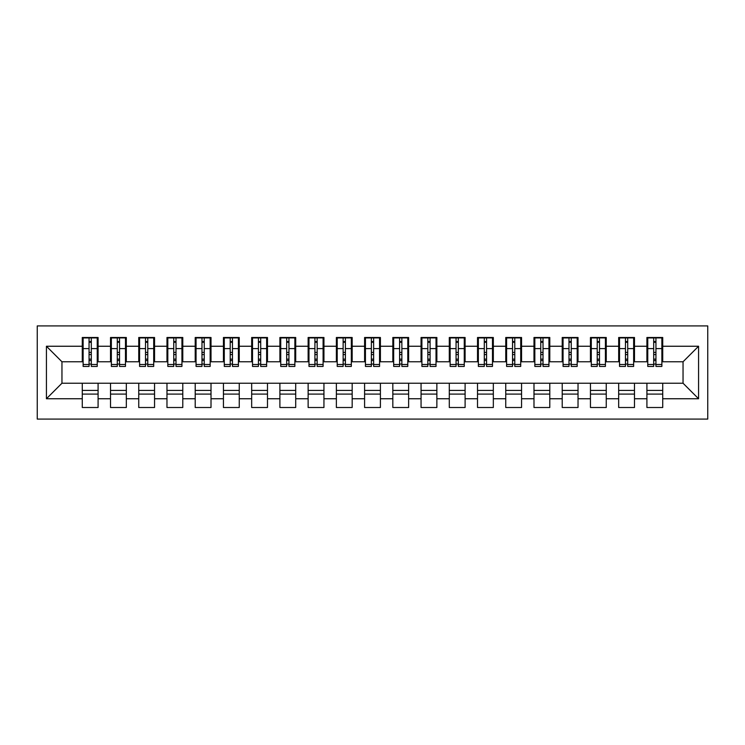 <?xml version="1.0" encoding="UTF-8"?>
<svg xmlns="http://www.w3.org/2000/svg" width="745" height="745" viewBox="0 0 745 745"><rect width="100%" height="100%" fill="white"/><g stroke="black" fill="none" stroke-linecap="round" stroke-linejoin="round"><path stroke-width="1.12" d="M37.25 419.081L707.75 419.081L707.75 325.919L37.25 325.919L37.25 419.081M653.691 354.573L655.945 354.573L653.691 354.573M662.724 390.427L646.911 390.427M646.911 394.096L662.724 394.096M625.455 354.573L627.709 354.573L625.455 354.573M634.489 390.427L618.676 390.427M618.676 394.096L634.489 394.096M597.22 354.573L599.483 354.573L597.22 354.573M606.253 390.427L590.45 390.427M590.45 394.096L606.253 394.096M568.994 354.573L571.247 354.573L568.994 354.573M578.027 390.427L562.214 390.427M562.214 394.096L578.027 394.096M540.758 354.573L543.021 354.573L540.758 354.573M549.791 390.427L533.988 390.427M533.988 394.096L549.791 394.096M512.532 354.573L514.786 354.573L512.532 354.573M521.565 390.427L505.753 390.427M505.753 394.096L521.565 394.096M484.297 354.573L486.56 354.573L484.297 354.573M493.33 390.427L477.517 390.427M477.517 394.096L493.33 394.096M456.061 354.573L458.324 354.573L456.061 354.573M465.103 390.427L449.291 390.427M449.291 394.096L465.103 394.096M427.835 354.573L430.089 354.573L427.835 354.573M436.868 390.427L421.055 390.427M421.055 394.096L436.868 394.096M399.599 354.573L401.862 354.573L399.599 354.573M408.632 390.427L392.829 390.427M392.829 394.096L408.632 394.096M371.373 354.573L373.627 354.573L371.373 354.573M380.406 390.427L364.594 390.427M364.594 394.096L380.406 394.096M343.138 354.573L345.401 354.573L343.138 354.573M352.171 390.427L336.368 390.427M336.368 394.096L352.171 394.096M314.912 354.573L317.165 354.573L314.912 354.573M323.945 390.427L308.132 390.427M308.132 394.096L323.945 394.096M286.676 354.573L288.939 354.573L286.676 354.573M295.709 390.427L279.897 390.427M279.897 394.096L295.709 394.096M258.44 354.573L260.703 354.573L258.44 354.573M267.483 390.427L251.67 390.427M251.67 394.096L267.483 394.096M230.214 354.573L232.468 354.573L230.214 354.573M239.247 390.427L223.435 390.427M223.435 394.096L239.247 394.096M201.979 354.573L204.242 354.573L201.979 354.573M211.012 390.427L195.209 390.427M195.209 394.096L211.012 394.096M173.753 354.573L176.006 354.573L173.753 354.573M182.786 390.427L166.973 390.427M166.973 394.096L182.786 394.096M145.517 354.573L147.78 354.573L145.517 354.573M154.55 390.427L138.747 390.427M138.747 394.096L154.55 394.096M117.291 354.573L119.545 354.573L117.291 354.573M126.324 390.427L110.511 390.427M110.511 394.096L126.324 394.096M83.123 361.772L61.956 361.772L46.423 346.248L46.423 398.752L82.276 398.752L82.276 407.506L98.089 407.506L98.089 398.752L110.511 398.752L110.511 407.506L126.324 407.506L126.324 398.752L138.747 398.752L138.747 407.506L154.55 407.506L154.55 398.752L166.973 398.752L166.973 407.506L182.786 407.506L182.786 398.752L195.209 398.752L195.209 407.506L211.012 407.506L211.012 398.752L223.435 398.752L223.435 407.506L239.247 407.506L239.247 398.752L251.67 398.752L251.67 407.506L267.483 407.506L267.483 398.752L279.897 398.752L279.897 407.506L295.709 407.506L295.709 398.752L308.132 398.752L308.132 407.506L323.945 407.506L323.945 398.752L336.368 398.752L336.368 407.506L352.171 407.506L352.171 398.752L364.594 398.752L364.594 407.506L380.406 407.506L380.406 398.752L392.829 398.752L392.829 407.506L408.632 407.506L408.632 398.752L421.055 398.752L421.055 407.506L436.868 407.506L436.868 398.752L449.291 398.752L449.291 407.506L465.103 407.506L465.103 398.752L477.517 398.752L477.517 407.506L493.33 407.506L493.33 398.752L505.753 398.752L505.753 407.506L521.565 407.506L521.565 398.752L533.988 398.752L533.988 407.506L549.791 407.506L549.791 398.752L562.214 398.752L562.214 407.506L578.027 407.506L578.027 398.752L590.45 398.752L590.45 407.506L606.253 407.506L606.253 398.752L618.676 398.752L618.676 407.506L634.489 407.506L634.489 398.752L646.911 398.752L646.911 407.506L662.724 407.506L662.724 383.228L683.044 383.228L683.044 361.772L661.877 361.772M46.423 346.248L82.276 346.248L82.276 361.772M683.044 361.772L698.577 346.248L662.724 346.248L662.724 337.494L646.911 337.494L646.911 346.248L634.489 346.248L634.489 337.494L618.676 337.494L618.676 346.248L606.253 346.248L606.253 337.494L590.45 337.494L590.45 346.248L578.027 346.248L578.027 337.494L562.214 337.494L562.214 346.248L549.791 346.248L549.791 337.494L533.988 337.494L533.988 346.248L521.565 346.248L521.565 337.494L505.753 337.494L505.753 346.248L493.33 346.248L493.33 337.494L477.517 337.494L477.517 346.248L465.103 346.248L465.103 337.494L449.291 337.494L449.291 346.248L436.868 346.248L436.868 337.494L421.055 337.494L421.055 346.248L408.632 346.248L408.632 337.494L392.829 337.494L392.829 346.248L380.406 346.248L380.406 337.494L364.594 337.494L364.594 346.248L352.171 346.248L352.171 337.494L336.368 337.494L336.368 346.248L323.945 346.248L323.945 337.494L308.132 337.494L308.132 346.248L295.709 346.248L295.709 337.494L279.897 337.494L279.897 346.248L267.483 346.248L267.483 337.494L251.67 337.494L251.67 346.248L239.247 346.248L239.247 337.494L223.435 337.494L223.435 346.248L211.012 346.248L211.012 337.494L195.209 337.494L195.209 346.248L182.786 346.248L182.786 337.494L166.973 337.494L166.973 346.248L154.55 346.248L154.55 337.494L138.747 337.494L138.747 346.248L126.324 346.248L126.324 337.494L110.511 337.494L110.511 346.248L98.089 346.248L98.089 337.494L82.276 337.494L82.276 346.248M698.577 346.248L698.577 398.752L662.724 398.752M634.489 398.752L634.489 383.228L662.724 383.228M646.911 398.752L646.911 383.228M662.724 346.248L662.724 361.772M606.253 398.752L606.253 383.228L634.489 383.228M618.676 398.752L618.676 383.228M646.911 346.248L646.911 361.772L633.641 361.772M634.489 346.248L634.489 361.772M578.027 398.752L578.027 383.228L606.253 383.228M590.45 398.752L590.45 383.228M618.676 346.248L618.676 361.772L605.415 361.772M606.253 346.248L606.253 361.772M549.791 398.752L549.791 383.228L578.027 383.228M562.214 398.752L562.214 383.228M590.45 346.248L590.45 361.772L577.179 361.772M578.027 346.248L578.027 361.772M521.565 398.752L521.565 383.228L549.791 383.228M533.988 398.752L533.988 383.228M562.214 346.248L562.214 361.772L548.944 361.772M549.791 346.248L549.791 361.772M493.33 398.752L493.33 383.228L521.565 383.228M505.753 398.752L505.753 383.228M533.988 346.248L533.988 361.772L520.718 361.772M521.565 346.248L521.565 361.772M465.103 398.752L465.103 383.228L493.33 383.228M477.517 398.752L477.517 383.228M505.753 346.248L505.753 361.772L492.482 361.772M493.33 346.248L493.33 361.772M436.868 398.752L436.868 383.228L465.103 383.228M449.291 398.752L449.291 383.228M477.517 346.248L477.517 361.772L464.256 361.772M465.103 346.248L465.103 361.772M408.632 398.752L408.632 383.228L436.868 383.228M421.055 398.752L421.055 383.228M449.291 346.248L449.291 361.772L436.021 361.772M436.868 346.248L436.868 361.772M380.406 398.752L380.406 383.228L408.632 383.228M392.829 398.752L392.829 383.228M421.055 346.248L421.055 361.772L407.785 361.772M408.632 346.248L408.632 361.772M352.171 398.752L352.171 383.228L380.406 383.228M364.594 398.752L364.594 383.228M392.829 346.248L392.829 361.772L379.559 361.772M380.406 346.248L380.406 361.772M323.945 398.752L323.945 383.228L352.171 383.228M336.368 398.752L336.368 383.228M364.594 346.248L364.594 361.772L351.323 361.772M352.171 346.248L352.171 361.772M295.709 398.752L295.709 383.228L323.945 383.228M308.132 398.752L308.132 383.228M336.368 346.248L336.368 361.772L323.097 361.772M323.945 346.248L323.945 361.772M267.483 398.752L267.483 383.228L295.709 383.228M279.897 398.752L279.897 383.228M308.132 346.248L308.132 361.772L294.862 361.772M295.709 346.248L295.709 361.772M239.247 398.752L239.247 383.228L267.483 383.228M251.67 398.752L251.67 383.228M279.897 346.248L279.897 361.772L266.635 361.772M267.483 346.248L267.483 361.772M211.012 398.752L211.012 383.228L239.247 383.228M223.435 398.752L223.435 383.228M251.67 346.248L251.67 361.772L238.4 361.772M239.247 346.248L239.247 361.772M182.786 398.752L182.786 383.228L211.012 383.228M195.209 398.752L195.209 383.228M223.435 346.248L223.435 361.772L210.165 361.772M211.012 346.248L211.012 361.772M154.55 398.752L154.55 383.228L182.786 383.228M166.973 398.752L166.973 383.228M195.209 346.248L195.209 361.772L181.938 361.772M182.786 346.248L182.786 361.772M126.324 398.752L126.324 383.228L154.55 383.228M138.747 398.752L138.747 383.228M166.973 346.248L166.973 361.772L153.703 361.772M154.55 346.248L154.55 361.772M98.089 398.752L98.089 383.228L126.324 383.228M110.511 398.752L110.511 383.228M138.747 346.248L138.747 361.772L125.477 361.772M126.324 346.248L126.324 361.772M89.055 354.573L91.309 354.573L89.055 354.573M98.089 390.427L82.276 390.427M82.276 394.096L98.089 394.096M46.423 398.752L61.956 383.228L98.089 383.228M82.276 398.752L82.276 383.228M110.511 346.248L110.511 361.772L97.241 361.772M98.089 346.248L98.089 361.772M61.956 361.772L61.956 383.228M647.759 361.772L646.911 361.772M619.523 361.772L618.676 361.772M591.297 361.772L590.45 361.772M563.062 361.772L562.214 361.772M534.836 361.772L533.988 361.772M506.6 361.772L505.753 361.772M478.364 361.772L477.517 361.772M450.138 361.772L449.291 361.772M421.903 361.772L421.055 361.772M393.677 361.772L392.829 361.772M365.441 361.772L364.594 361.772M337.215 361.772L336.368 361.772M308.979 361.772L308.132 361.772M280.744 361.772L279.897 361.772M252.518 361.772L251.67 361.772M224.282 361.772L223.435 361.772M196.056 361.772L195.209 361.772M167.821 361.772L166.973 361.772M139.585 361.772L138.747 361.772M111.359 361.772L110.511 361.772M698.577 398.752L683.044 383.228M83.123 337.774L97.241 337.774L83.123 337.774L83.123 366.428L89.055 366.428L89.055 337.885L97.241 337.923L97.241 366.428L91.309 366.428L91.309 337.923M89.055 341.555L91.309 341.555M89.055 364.063L91.309 364.063M91.309 360.515L89.055 360.515M89.055 359.127L91.309 359.127M98.089 350.904L97.241 350.904M98.089 354.573L97.241 354.573M83.123 350.904L82.276 350.904M83.123 354.573L82.276 354.573M111.359 337.774L125.477 337.774L111.359 337.774L111.359 366.428L117.291 366.428L117.291 337.885L125.477 337.923L125.477 366.428L119.545 366.428L119.545 337.923M117.291 341.555L119.545 341.555M117.291 364.063L119.545 364.063M119.545 360.515L117.291 360.515M117.291 359.127L119.545 359.127M126.324 350.904L125.477 350.904M126.324 354.573L125.477 354.573M111.359 350.904L110.511 350.904M111.359 354.573L110.511 354.573M139.585 337.774L153.703 337.774L139.585 337.774L139.585 366.428L145.517 366.428L145.517 337.885L153.703 337.923L153.703 366.428L147.78 366.428L147.78 337.923M145.517 341.555L147.78 341.555M145.517 364.063L147.78 364.063M147.78 360.515L145.517 360.515M145.517 359.127L147.78 359.127M154.55 350.904L153.703 350.904M154.55 354.573L153.703 354.573M139.585 350.904L138.747 350.904M139.585 354.573L138.747 354.573M167.821 337.774L181.938 337.774L167.821 337.774L167.821 366.428L173.753 366.428L173.753 337.885L181.938 337.923L181.938 366.428L176.006 366.428L176.006 337.923M173.753 341.555L176.006 341.555M173.753 364.063L176.006 364.063M176.006 360.515L173.753 360.515M173.753 359.127L176.006 359.127M182.786 350.904L181.938 350.904M182.786 354.573L181.938 354.573M167.821 350.904L166.973 350.904M167.821 354.573L166.973 354.573M196.056 337.774L210.165 337.774L196.056 337.774L196.056 366.428L201.979 366.428L201.979 337.885L210.165 337.923L210.165 366.428L204.242 366.428L204.242 337.923M201.979 341.555L204.242 341.555M201.979 364.063L204.242 364.063M204.242 360.515L201.979 360.515M201.979 359.127L204.242 359.127M211.012 350.904L210.165 350.904M211.012 354.573L210.165 354.573M196.056 350.904L195.209 350.904M196.056 354.573L195.209 354.573M224.282 337.774L238.4 337.774L224.282 337.774L224.282 366.428L230.214 366.428L230.214 337.885L238.4 337.923L238.4 366.428L232.468 366.428L232.468 337.923M230.214 341.555L232.468 341.555M230.214 364.063L232.468 364.063M232.468 360.515L230.214 360.515M230.214 359.127L232.468 359.127M239.247 350.904L238.4 350.904M239.247 354.573L238.4 354.573M224.282 350.904L223.435 350.904M224.282 354.573L223.435 354.573M252.518 337.774L266.635 337.774L252.518 337.774L252.518 366.428L258.44 366.428L258.44 337.885L266.635 337.923L266.635 366.428L260.703 366.428L260.703 337.923M258.44 341.555L260.703 341.555M258.44 364.063L260.703 364.063M260.703 360.515L258.44 360.515M258.44 359.127L260.703 359.127M267.483 350.904L266.635 350.904M267.483 354.573L266.635 354.573M252.518 350.904L251.67 350.904M252.518 354.573L251.67 354.573M280.744 337.774L294.862 337.774L280.744 337.774L280.744 366.428L286.676 366.428L286.676 337.885L294.862 337.923L294.862 366.428L288.939 366.428L288.939 337.923M286.676 341.555L288.939 341.555M286.676 364.063L288.939 364.063M288.939 360.515L286.676 360.515M286.676 359.127L288.939 359.127M295.709 350.904L294.862 350.904M295.709 354.573L294.862 354.573M280.744 350.904L279.897 350.904M280.744 354.573L279.897 354.573M308.979 337.774L323.097 337.774L308.979 337.774L308.979 366.428L314.912 366.428L314.912 337.885L323.097 337.923L323.097 366.428L317.165 366.428L317.165 337.923M314.912 341.555L317.165 341.555M314.912 364.063L317.165 364.063M317.165 360.515L314.912 360.515M314.912 359.127L317.165 359.127M323.945 350.904L323.097 350.904M323.945 354.573L323.097 354.573M308.979 350.904L308.132 350.904M308.979 354.573L308.132 354.573M337.215 337.774L351.323 337.774L337.215 337.774L337.215 366.428L343.138 366.428L343.138 337.885L351.323 337.923L351.323 366.428L345.401 366.428L345.401 337.923M343.138 341.555L345.401 341.555M343.138 364.063L345.401 364.063M345.401 360.515L343.138 360.515M343.138 359.127L345.401 359.127M352.171 350.904L351.323 350.904M352.171 354.573L351.323 354.573M337.215 350.904L336.368 350.904M337.215 354.573L336.368 354.573M365.441 337.774L379.559 337.774L365.441 337.774L365.441 366.428L371.373 366.428L371.373 337.885L379.559 337.923L379.559 366.428L373.627 366.428L373.627 337.923M371.373 341.555L373.627 341.555M371.373 364.063L373.627 364.063M373.627 360.515L371.373 360.515M371.373 359.127L373.627 359.127M380.406 350.904L379.559 350.904M380.406 354.573L379.559 354.573M365.441 350.904L364.594 350.904M365.441 354.573L364.594 354.573M393.677 337.774L407.785 337.774L393.677 337.774L393.677 366.428L399.599 366.428L399.599 337.885L407.785 337.923L407.785 366.428L401.862 366.428L401.862 337.923M399.599 341.555L401.862 341.555M399.599 364.063L401.862 364.063M401.862 360.515L399.599 360.515M399.599 359.127L401.862 359.127M408.632 350.904L407.785 350.904M408.632 354.573L407.785 354.573M393.677 350.904L392.829 350.904M393.677 354.573L392.829 354.573M421.903 337.774L436.021 337.774L421.903 337.774L421.903 366.428L427.835 366.428L427.835 337.885L436.021 337.923L436.021 366.428L430.089 366.428L430.089 337.923M427.835 341.555L430.089 341.555M427.835 364.063L430.089 364.063M430.089 360.515L427.835 360.515M427.835 359.127L430.089 359.127M436.868 350.904L436.021 350.904M436.868 354.573L436.021 354.573M421.903 350.904L421.055 350.904M421.903 354.573L421.055 354.573M450.138 337.774L464.256 337.774L450.138 337.774L450.138 366.428L456.061 366.428L456.061 337.885L464.256 337.923L464.256 366.428L458.324 366.428L458.324 337.923M456.061 341.555L458.324 341.555M456.061 364.063L458.324 364.063M458.324 360.515L456.061 360.515M456.061 359.127L458.324 359.127M465.103 350.904L464.256 350.904M465.103 354.573L464.256 354.573M450.138 350.904L449.291 350.904M450.138 354.573L449.291 354.573M478.364 337.774L492.482 337.774L478.364 337.774L478.364 366.428L484.297 366.428L484.297 337.885L492.482 337.923L492.482 366.428L486.56 366.428L486.56 337.923M484.297 341.555L486.56 341.555M484.297 364.063L486.56 364.063M486.56 360.515L484.297 360.515M484.297 359.127L486.56 359.127M493.33 350.904L492.482 350.904M493.33 354.573L492.482 354.573M478.364 350.904L477.517 350.904M478.364 354.573L477.517 354.573M506.6 337.774L520.718 337.774L506.6 337.774L506.6 366.428L512.532 366.428L512.532 337.885L520.718 337.923L520.718 366.428L514.786 366.428L514.786 337.923M512.532 341.555L514.786 341.555M512.532 364.063L514.786 364.063M514.786 360.515L512.532 360.515M512.532 359.127L514.786 359.127M521.565 350.904L520.718 350.904M521.565 354.573L520.718 354.573M506.6 350.904L505.753 350.904M506.6 354.573L505.753 354.573M534.836 337.774L548.944 337.774L534.836 337.774L534.836 366.428L540.758 366.428L540.758 337.885L548.944 337.923L548.944 366.428L543.021 366.428L543.021 337.923M540.758 341.555L543.021 341.555M540.758 364.063L543.021 364.063M543.021 360.515L540.758 360.515M540.758 359.127L543.021 359.127M549.791 350.904L548.944 350.904M549.791 354.573L548.944 354.573M534.836 350.904L533.988 350.904M534.836 354.573L533.988 354.573M563.062 337.774L577.179 337.774L563.062 337.774L563.062 366.428L568.994 366.428L568.994 337.885L577.179 337.923L577.179 366.428L571.247 366.428L571.247 337.923M568.994 341.555L571.247 341.555M568.994 364.063L571.247 364.063M571.247 360.515L568.994 360.515M568.994 359.127L571.247 359.127M578.027 350.904L577.179 350.904M578.027 354.573L577.179 354.573M563.062 350.904L562.214 350.904M563.062 354.573L562.214 354.573M591.297 337.774L605.415 337.774L591.297 337.774L591.297 366.428L597.22 366.428L597.22 337.885L605.415 337.923L605.415 366.428L599.483 366.428L599.483 337.923M597.22 341.555L599.483 341.555M597.22 364.063L599.483 364.063M599.483 360.515L597.22 360.515M597.22 359.127L599.483 359.127M606.253 350.904L605.415 350.904M606.253 354.573L605.415 354.573M591.297 350.904L590.45 350.904M591.297 354.573L590.45 354.573M619.523 337.774L633.641 337.774L619.523 337.774L619.523 366.428L625.455 366.428L625.455 337.885L633.641 337.923L633.641 366.428L627.709 366.428L627.709 337.923M625.455 341.555L627.709 341.555M625.455 364.063L627.709 364.063M627.709 360.515L625.455 360.515M625.455 359.127L627.709 359.127M634.489 350.904L633.641 350.904M634.489 354.573L633.641 354.573M619.523 350.904L618.676 350.904M619.523 354.573L618.676 354.573M647.759 337.774L661.877 337.774L647.759 337.774L647.759 366.428L653.691 366.428L653.691 337.885L661.877 337.923L661.877 366.428L655.945 366.428L655.945 337.923M653.691 341.555L655.945 341.555M653.691 364.063L655.945 364.063M655.945 360.515L653.691 360.515M653.691 359.127L655.945 359.127M662.724 350.904L661.877 350.904M662.724 354.573L661.877 354.573M647.759 350.904L646.911 350.904M647.759 354.573L646.911 354.573M83.123 337.923L89.055 337.923M91.309 364.491L97.241 364.491M91.309 348.604L97.241 348.604M83.123 364.491L89.055 364.491M83.123 348.604L89.055 348.604M89.055 352.422L91.309 352.422M89.055 342.3L91.309 342.3M111.359 337.923L117.291 337.923M119.545 364.491L125.477 364.491M119.545 348.604L125.477 348.604M111.359 364.491L117.291 364.491M111.359 348.604L117.291 348.604M117.291 352.422L119.545 352.422M117.291 342.3L119.545 342.3M139.585 337.923L145.517 337.923M147.78 364.491L153.703 364.491M147.78 348.604L153.703 348.604M139.585 364.491L145.517 364.491M139.585 348.604L145.517 348.604M145.517 352.422L147.78 352.422M145.517 342.3L147.78 342.3M167.821 337.923L173.753 337.923M176.006 364.491L181.938 364.491M176.006 348.604L181.938 348.604M167.821 364.491L173.753 364.491M167.821 348.604L173.753 348.604M173.753 352.422L176.006 352.422M173.753 342.3L176.006 342.3M196.056 337.923L201.979 337.923M204.242 364.491L210.165 364.491M204.242 348.604L210.165 348.604M196.056 364.491L201.979 364.491M196.056 348.604L201.979 348.604M201.979 352.422L204.242 352.422M201.979 342.3L204.242 342.3M224.282 337.923L230.214 337.923M232.468 364.491L238.4 364.491M232.468 348.604L238.4 348.604M224.282 364.491L230.214 364.491M224.282 348.604L230.214 348.604M230.214 352.422L232.468 352.422M230.214 342.3L232.468 342.3M252.518 337.923L258.44 337.923M260.703 364.491L266.635 364.491M260.703 348.604L266.635 348.604M252.518 364.491L258.44 364.491M252.518 348.604L258.44 348.604M258.44 352.422L260.703 352.422M258.44 342.3L260.703 342.3M280.744 337.923L286.676 337.923M288.939 364.491L294.862 364.491M288.939 348.604L294.862 348.604M280.744 364.491L286.676 364.491M280.744 348.604L286.676 348.604M286.676 352.422L288.939 352.422M286.676 342.3L288.939 342.3M308.979 337.923L314.912 337.923M317.165 364.491L323.097 364.491M317.165 348.604L323.097 348.604M308.979 364.491L314.912 364.491M308.979 348.604L314.912 348.604M314.912 352.422L317.165 352.422M314.912 342.3L317.165 342.3M337.215 337.923L343.138 337.923M345.401 364.491L351.323 364.491M345.401 348.604L351.323 348.604M337.215 364.491L343.138 364.491M337.215 348.604L343.138 348.604M343.138 352.422L345.401 352.422M343.138 342.3L345.401 342.3M365.441 337.923L371.373 337.923M373.627 364.491L379.559 364.491M373.627 348.604L379.559 348.604M365.441 364.491L371.373 364.491M365.441 348.604L371.373 348.604M371.373 352.422L373.627 352.422M371.373 342.3L373.627 342.3M393.677 337.923L399.599 337.923M401.862 364.491L407.785 364.491M401.862 348.604L407.785 348.604M393.677 364.491L399.599 364.491M393.677 348.604L399.599 348.604M399.599 352.422L401.862 352.422M399.599 342.3L401.862 342.3M421.903 337.923L427.835 337.923M430.089 364.491L436.021 364.491M430.089 348.604L436.021 348.604M421.903 364.491L427.835 364.491M421.903 348.604L427.835 348.604M427.835 352.422L430.089 352.422M427.835 342.3L430.089 342.3M450.138 337.923L456.061 337.923M458.324 364.491L464.256 364.491M458.324 348.604L464.256 348.604M450.138 364.491L456.061 364.491M450.138 348.604L456.061 348.604M456.061 352.422L458.324 352.422M456.061 342.3L458.324 342.3M478.364 337.923L484.297 337.923M486.56 364.491L492.482 364.491M486.56 348.604L492.482 348.604M478.364 364.491L484.297 364.491M478.364 348.604L484.297 348.604M484.297 352.422L486.56 352.422M484.297 342.3L486.56 342.3M506.6 337.923L512.532 337.923M514.786 364.491L520.718 364.491M514.786 348.604L520.718 348.604M506.6 364.491L512.532 364.491M506.6 348.604L512.532 348.604M512.532 352.422L514.786 352.422M512.532 342.3L514.786 342.3M534.836 337.923L540.758 337.923M543.021 364.491L548.944 364.491M543.021 348.604L548.944 348.604M534.836 364.491L540.758 364.491M534.836 348.604L540.758 348.604M540.758 352.422L543.021 352.422M540.758 342.3L543.021 342.3M563.062 337.923L568.994 337.923M571.247 364.491L577.179 364.491M571.247 348.604L577.179 348.604M563.062 364.491L568.994 364.491M563.062 348.604L568.994 348.604M568.994 352.422L571.247 352.422M568.994 342.3L571.247 342.3M591.297 337.923L597.22 337.923M599.483 364.491L605.415 364.491M599.483 348.604L605.415 348.604M591.297 364.491L597.22 364.491M591.297 348.604L597.22 348.604M597.22 352.422L599.483 352.422M597.22 342.3L599.483 342.3M619.523 337.923L625.455 337.923M627.709 364.491L633.641 364.491M627.709 348.604L633.641 348.604M619.523 364.491L625.455 364.491M619.523 348.604L625.455 348.604M625.455 352.422L627.709 352.422M625.455 342.3L627.709 342.3M647.759 337.923L653.691 337.923M655.945 364.491L661.877 364.491M655.945 348.604L661.877 348.604M647.759 364.491L653.691 364.491M647.759 348.604L653.691 348.604M653.691 352.422L655.945 352.422M653.691 342.3L655.945 342.3"/></g></svg>
